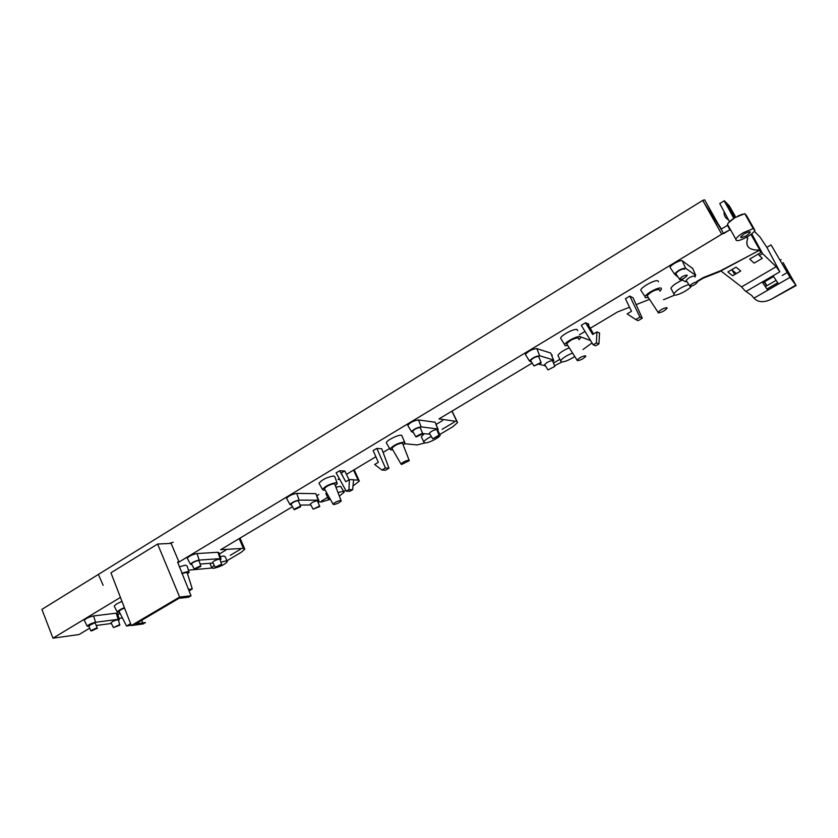 <?xml version="1.0" encoding="UTF-8"?>
<svg xmlns="http://www.w3.org/2000/svg" width="838" height="838" viewBox="0 0 838 838"><rect width="100%" height="100%" fill="white"/><g stroke="black" fill="none" stroke-linecap="round" stroke-linejoin="round"><path stroke-width="1.26" d="M754.965 230.408L753.215 228.606L743.369 232.65C739.483 235.038 737.011 237.144 735.953 238.966C735.575 241.805 739.441 241.051 747.527 236.683C751.361 234.336 753.844 232.252 754.965 230.408C753.844 232.252 751.361 234.336 747.527 236.683C739.724 240.925 735.827 241.763 735.837 239.197L735.953 238.966C737.011 237.144 739.483 235.038 743.369 232.65L753.215 228.606L754.965 230.408L746.532 215.576L744.731 213.68L749.057 220.017M753.215 228.606L744.731 213.68L734.905 217.681L728.348 222.918M727.573 224.081L727.426 225.359L727.573 224.081C728.599 222.217 731.05 220.09 734.905 217.681M728.348 225.883L727.447 225.401M103.137 585.291L98.381 574.418L702.747 200.397L716.312 224.594M721.717 234.231L177.834 562.748M89.729 628.154L79.107 634.523L52.962 638.179L120.442 597.41L52.962 638.168L41.9 609.383L98.381 574.428M111.381 623.472L96.234 625.483M89.048 626.436L87.215 626.175L84.261 620.298C85.905 618.434 89.006 616.988 93.584 615.94L116.231 613.175L117.54 613.594L119.268 619.429M697.08 281.83L703.281 278.143L719.098 271.91L759.815 250.049C749.067 250.436 745.034 246.54 747.737 238.38L746.962 237.018M746.553 237.248L747.737 238.38C746.27 242.444 746.595 245.461 748.701 247.44C750.858 249.399 754.556 250.269 759.815 250.049L750.942 234.41M730.841 230.314L729.929 229.801L721.696 234.221L179.636 561.68L177.604 562.13L179.018 562.036M122.421 617.931L118.965 618.371M211.7 568.049L188.445 570.154M292.462 506.697L220.656 549.718L243.387 548.387L244.822 549.225L241.271 552.273L226.983 560.758M329.68 499.511L321.551 501.931L318.157 501.931M353.573 479.912L358.109 480.069L359.334 481.064L353.008 485.977M345.759 490.282L343.758 491.466M339.306 478.634L338.06 479.378L339.757 479.441M389.618 448.487L383.081 452.405M375.864 456.731L346.44 474.36M424.845 442.946L417.219 444.936L404.534 443.721M532.151 363.095L438.997 418.906L456.888 421.483L457.6 422.551L452.52 426.94L439.95 434.398M545.496 365.997L544.679 365.766M554.567 365.703L561.91 362.026M592.026 342.91L582.997 349.519M580.116 336.656L590.622 340.605M629.548 307.232L617.397 312.029L590.266 328.276M585.008 331.429L579.362 334.812M636.136 304.634L649.324 299.428M663.549 299.721L674.726 295.091M408.137 425.976L407.75 425.327C410.316 422.394 413.899 420.603 418.518 419.943L435.142 422.226L438.002 429.056M525.876 355.249L525.384 354.464C528.401 351.038 532.203 349.079 536.791 348.608L550.713 353.039L553.824 360.675L552.965 361.744M670.819 268.537L670.033 267.364C670.61 264.881 680.917 259.403 682.331 260.828L692.743 268.569M558.454 356.475L557.919 355.385C559.512 352.84 563.262 350.336 569.18 347.875M421.734 437.52L421.325 436.64L424.3 433.749M336.363 487.15L340.563 486.291L343.79 491.529M326.171 494.2L326.516 492.493M220.268 556.694L223.631 555.992L225.171 556.704L227.119 561.072M671.531 289.456L670.892 288.209C672.621 285.444 676.538 282.71 682.635 279.997M346.272 491.204L349.97 491.267L352.662 489.675L353.594 479.745L349.352 479.608L348.975 489.602L346.272 491.204L336.122 472.883L339.673 470.747L344.816 470.987L349.037 479.786M340.982 473.093L344.816 470.987M635.78 319.561L627.138 313.894L631.506 311.296L625.452 298.726L629.809 296.097L633.078 297.825L642.254 318.231L638.116 320.671L635.78 319.561L639.939 317.099L629.809 296.097M114.502 606.681L114.261 606.199C114.9 604.858 117.477 603.276 121.992 601.433M179.322 566.834L185.439 565.168L187.115 565.943L188.948 571.757M319.414 483.987L318.985 483.212C322.232 479.514 327.155 477.105 333.775 475.963L334.938 476.969L337.002 482.835M386.821 443.669L386.308 442.789C386.632 440.338 398.197 434.587 401.58 435.194L404.681 442.15M561.292 339.338L560.57 338.196C561.167 335.116 574.606 328.161 577.214 329.585L577.665 330.696M641.552 291.352L640.735 290.105C641.479 286.722 655.913 279.096 658.081 280.95L658.427 281.767M373.161 450.593L376.807 448.393L381.74 448.812L388.979 468.18L385.511 470.223L381.96 470.045L374.67 464.503L378.326 462.325L373.161 450.593M593.189 344.816L595.745 345.759L598.95 343.863L599.537 332.969L596.928 331.921L596.405 342.91L593.189 344.816L581.279 325.312L585.511 322.766L588.789 324.117L588.245 324.756L593.514 333.953M587.134 325.427L588.245 324.756M187.482 558.621L187.262 558.202C189.147 556.044 192.394 554.494 197.003 553.562L217.953 552.273L219.011 552.808L220.928 558.736M286.837 498.872L286.554 498.359C288.712 495.876 292.106 494.221 296.736 493.404L315.853 493.655L318.765 500.307M734.821 217.744L726.452 202.932L724.566 201.235M735.743 217.189L729.332 205.865L726.452 202.932M724.147 200.858L734.015 218.247M723.592 233.624L729.929 229.801L727.426 225.359L721.099 229.193L723.592 233.624L704.622 199.821L702.778 200.376L721.696 234.221M141.748 620.267L142.764 622.938M178.944 561.879L171.109 543.391L157.607 544.04L110.951 572.804L131.304 625.567L143.151 623.933L145.487 622.561L135.567 623.912L179.028 598.28L188.644 597.19L191.043 595.776L177.604 562.13M157.607 544.04L179.625 597.054L191.043 595.776M179.625 597.054L131.304 625.567M243.387 548.387L239.197 538.614M456.899 421.483L451.902 411.175M437.373 430.638L438.222 429.622L437.719 428.983L421.147 426.888C417.02 427.506 413.804 429.108 411.5 431.706L413.312 432.471M429.936 434.199L422.771 433.571M412.862 431.706L412.6 431.256C414.412 429.224 416.936 427.956 420.173 427.474L422.582 433.33M429.632 433.665L429.381 433.246C431.161 431.277 433.623 430.041 436.766 429.559L439.102 435.247M422.362 433.277L415.721 436.588L416.119 437.007L422.729 433.738L422.362 433.277M432.806 438.819L439.248 435.624L438.913 435.194L432.806 438.819M550.713 353.039L553.53 359.994L539.682 355.762C535.576 356.213 532.172 357.962 529.448 361.01L531.585 362.184M539.536 364.467L545.287 365.661M530.925 361.052L530.59 360.518C532.717 358.13 535.398 356.758 538.614 356.401L541.044 362.383L533.984 365.986L541.243 362.885L541.023 362.383M544.983 365.117L544.679 364.624C546.774 362.32 549.372 360.979 552.493 360.612L554.861 366.426L547.989 369.935L554.84 366.416M694.985 277.032L695.676 275.304L685.547 268.233C681.514 268.464 677.837 270.412 674.517 274.078L677.617 276.687M686.689 281.62L685.096 281.61L681.629 279.326M676.151 274.162L675.721 273.523C678.319 270.653 681.21 269.124 684.374 268.935L684.531 269.281M686.511 281.034L686.123 280.447C688.668 277.682 691.465 276.194 694.534 275.985L694.671 276.299M679.566 279.599C682.247 279.442 684.772 278.122 687.129 275.639L687.055 275.115C684.29 275.293 681.765 276.634 679.471 279.138L679.566 279.599M697.153 281.987C694.472 282.197 692.01 283.495 689.779 285.894L689.863 286.313C692.46 286.135 694.912 284.857 697.206 282.458L697.153 281.987M572.501 353.112C566.331 355.595 562.371 358.172 560.601 360.864L561.093 361.932C564.424 362.079 568.939 360.267 574.659 356.517M431.298 436.493C427.055 438.567 424.541 440.39 423.745 441.951L424.625 442.935C427.946 443.491 439.646 437.646 440.17 435.173L438.703 434.189M329.198 497.269L328.077 498.641L330.413 499.427M339.474 496.012L344.135 492.262L342.983 491.393L338.227 492.451M214.224 565.346L211.679 567.661L213.281 568.374C219.849 566.938 224.542 564.697 227.37 561.638L225.82 560.936L220.897 562.172M688.679 284.564C681.619 286.952 676.664 290.032 673.815 293.813L674.035 294.903C675.962 296.516 689.014 289.969 691.34 286.208M341.286 473.103L343.151 477.011M352.662 489.675L348.975 489.602M349.352 479.608L345.769 481.735L339.673 470.747M639.939 317.099L642.254 318.231M124.401 607.665C120.232 609.383 117.844 610.839 117.236 612.054L119.656 612.494M119.247 611.698L119.08 611.373C119.551 610.441 121.374 609.341 124.548 608.053M130.56 623.661L126.559 626.07L131.157 625.19M187.555 573.862L189.116 572.281L187.565 571.589L181.752 573.213M181.919 573.621L186.12 572.459L187.272 572.972L192.195 588.643M189.095 591.031L192.279 588.915L188.435 589.428M335.703 485.275L337.264 483.568L336.195 482.667C330.067 483.756 325.479 485.998 322.452 489.392L323.583 490.209L325.144 490.052M324.652 489.162L324.358 488.638C326.611 486.113 330.015 484.448 334.572 483.641L341.066 500.537M333.671 504.57C336.939 503.942 339.453 502.727 341.202 500.915L340.626 500.454C337.274 501.103 334.75 502.339 333.063 504.151L333.671 504.57M403.434 444.758L404.995 442.998L404.136 442.024C398.008 442.988 393.284 445.334 389.953 449.063L390.885 449.954L392.75 449.776M392.226 448.875L391.88 448.278C394.352 445.512 397.872 443.763 402.429 443.04L409.133 460.23M401.517 464.493L409.29 460.67L408.829 460.167C405.487 460.753 402.879 462.042 401.025 464.032L401.517 464.493M578.964 339.694L580.525 337.808L580.147 336.719C577.738 335.441 565.273 341.894 564.686 344.701L565.147 345.685L567.703 345.549M567.211 344.586L566.718 343.81C569.871 340.312 573.705 338.332 578.21 337.871L578.524 338.625M577.288 360.665C580.504 360.288 583.332 358.853 585.762 356.339L585.563 355.773C582.253 356.171 579.425 357.637 577.057 360.151L577.288 360.665M659.904 291.195L661.392 289.33L661.192 288.22C659.202 286.544 645.794 293.604 645.071 296.704L645.354 297.7L648.12 297.605M647.732 296.6L647.166 295.751C650.686 291.875 654.688 289.78 659.15 289.445L659.391 290M658.218 312.857C661.402 312.574 664.345 311.045 667.069 308.269L666.964 307.693C663.696 307.996 660.732 309.547 658.081 312.333L658.218 312.857M376.807 448.393L385.449 467.981L381.96 470.045M388.979 468.18L385.449 467.981M596.405 342.91L598.95 343.863M596.928 331.921L592.665 334.467L585.511 322.766M220.195 560.014L221.043 559.103L220.101 558.632L199.172 560.098C195.055 560.957 192.153 562.34 190.446 564.246L191.933 564.665M213.009 563.073L200.125 564.058M212.747 562.591L212.611 562.319C213.931 560.852 216.152 559.784 219.284 559.124L220.027 559.48L221.641 564.498M191.651 564.142L191.504 563.848C192.834 562.35 195.118 561.271 198.344 560.591L199.151 560.978L200.785 566.121M215.89 567.515L221.724 564.739L221.075 564.435L215.219 567.232L215.89 567.515M200.167 566.048L194.165 568.897L194.887 569.201L200.869 566.373L200.167 566.048M118.504 620.57L119.352 619.701L118.189 619.355L95.563 622.267C91.478 623.231 88.692 624.53 87.215 626.175M88.797 625.797L94.453 622.938L95.323 623.179L97.25 628.05M111.15 623.011L111.045 622.802C112.198 621.534 114.324 620.539 117.435 619.795L118.357 620.078L119.813 625.001M96.454 628.018L90.713 630.689L91.593 630.92L97.323 628.249L96.454 628.018M119.069 624.949L113.465 627.578L119.865 625.179L119.069 624.949M318.084 501.711L318.922 500.757L318.189 500.202L299.103 500.129C294.976 500.883 291.928 502.36 289.979 504.56L291.582 505.094M300.193 505.073L310.804 504.968M310.521 504.466L310.332 504.12C311.841 502.444 314.166 501.313 317.309 500.726L319.655 506.257M291.257 504.497L291.058 504.141C292.588 502.423 294.966 501.26 298.213 500.663L300.633 506.351M319.257 506.183L313.14 509.169L319.76 506.561L319.257 506.183M300.193 506.278L293.918 509.326L294.484 509.682L300.737 506.676L300.193 506.278M746.501 235.688C739.514 238.767 738.823 238.097 744.427 233.666C751.435 230.586 752.126 231.267 746.501 235.688M240.527 549.225L230.251 555.332M776.135 280.374L765.324 286.627M789.532 275.953L793.23 281.086L789.532 275.953M742.688 214.099L737.712 216.12M454.165 422.174L442.129 429.328M327.574 497.458L321.373 501.145M551.676 355.364L552.273 355.008M436.242 424.363L442.642 420.54M559.815 359.334L553.509 363.095M729.51 221.682L719.748 203.561L724.315 200.753L733.826 218.362M729.332 205.865L724.315 200.753M724.063 211.574C723.812 215.429 725.299 218.194 728.526 219.86M760.852 251.641L751.382 234.074L761.208 252.301L749.675 259.11L754.148 263.111L762.287 258.324L759.322 255.517L762.559 253.6L776.177 266.714L779.853 271.795L746.019 291.446L745.013 290.765L741.578 286.9L776.177 266.714M175.771 526.515L702.621 200.481M717.977 223.62L721.434 228.984M727.426 225.359L721.099 229.193L702.579 200.439M98.381 574.418L41.9 609.383M173.194 542.228L169.035 543.495L160.299 543.904M154.412 546.009L114.041 570.898M117.865 614.673L120.085 613.343M317.12 495.562L318.869 494.525M219.388 553.981L225.904 550.095M696.881 281.379L703.396 277.514L720.617 270.726L759.259 250.426L761.208 252.301M720.617 270.726L741.578 286.9M727.887 271.973L732.684 275.744L740.719 271.02L736.047 267.154L727.887 271.973M759.322 255.517L758.359 253.977M762.559 253.6L751.738 233.792M793.23 281.086L783.069 262.556L796.1 285.569L790.025 277.347L771.065 244.874L786.62 271.533M781.1 259.654L780.147 260.209M795.733 285.213L771.17 299.302L796.1 285.569M764.246 281.956L766.592 285.894M771.17 299.302C763.764 302.759 758.023 302.382 753.938 298.171L751.728 295.5L746.019 291.446M766.906 285.716L764.56 281.778M734.8 274.497L731.93 269.93M754.357 231.298L760.014 237.06L766.875 247.346L779.853 271.795M771.065 244.874L766.875 247.346M782.231 275.482L786.987 272.727M773.568 276.55L762.748 282.835L767.692 290.105L778.481 283.873L773.568 276.55M736.413 273.544L731.679 269.731L736.413 273.544M353.542 470.108L358.109 480.069M421.147 426.888L418.518 419.943M435.142 422.226L437.719 428.983M539.682 355.762L536.791 348.608M685.547 268.233L682.331 260.828M692.544 268.118L695.676 275.304M199.172 560.098L197.003 553.562M217.953 552.273L220.101 558.632M116.231 613.175L118.189 619.355M95.563 622.267L93.584 615.94M299.103 500.129L296.736 493.404M315.853 493.655L318.189 500.202M777.737 282.773L766.948 289.005M753.938 298.171L790.025 277.347M735.837 239.197L727.468 224.322M244.539 548.565L240.045 538.101M358.947 480.216L354.139 469.741M457.108 421.545L452.038 411.091M411.5 431.706L407.75 425.327M415.721 436.588L412.6 431.256M432.439 438.431L429.381 433.246M529.448 361.01L525.384 354.464M533.984 365.986L530.59 360.518M547.989 369.935L544.679 364.624M674.517 274.078L670.033 267.364M679.471 279.138L675.721 273.523M689.779 285.894L686.123 280.447M557.919 355.385L560.601 360.864M437.729 430.303L439.73 434.294M421.325 436.64L423.745 441.951M325.856 493.456L328.077 498.641M209.94 563.325L211.679 567.661M670.892 288.209L673.815 293.813M117.236 612.054L114.261 606.199M126.559 626.07L119.08 611.373M322.452 489.392L318.985 483.212M333.063 504.151L324.358 488.638M389.953 449.063L386.308 442.789M401.025 464.032L391.88 448.278M564.686 344.701L560.57 338.196M577.057 360.151L566.718 343.81M645.071 296.704L640.735 290.105M658.081 312.333L647.166 295.751M190.446 564.246L187.262 558.202M215.219 567.232L212.611 562.319M194.165 568.897L191.504 563.848M88.723 625.609L90.713 630.689M113.465 627.578L111.045 622.802M289.979 504.56L286.554 498.359M313.14 509.169L310.332 504.12M293.918 509.326L291.058 504.141"/></g></svg>
